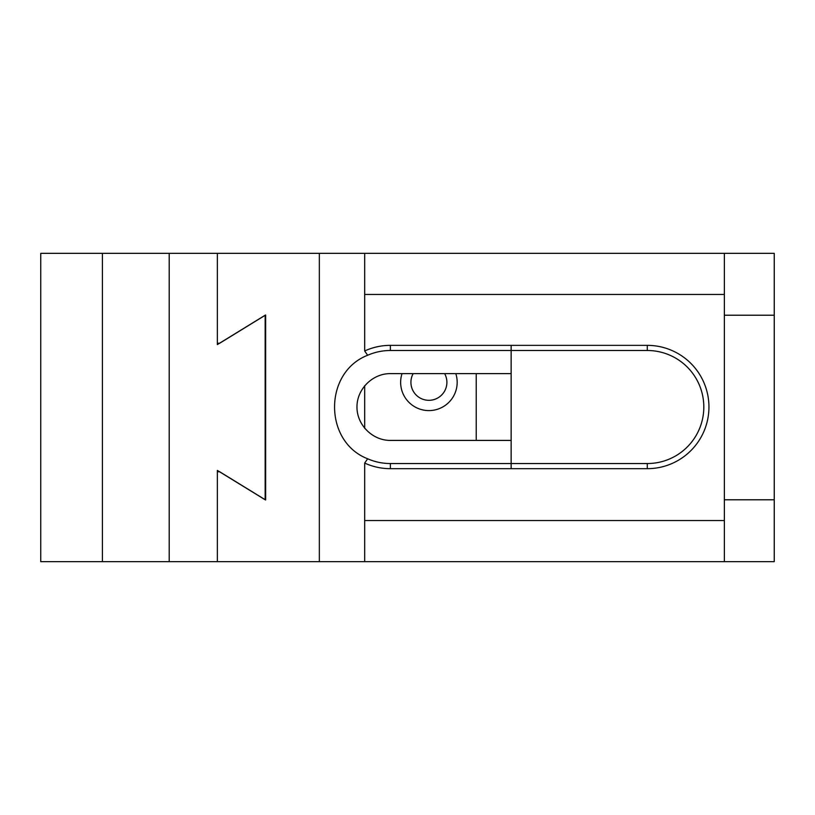<?xml version="1.0" encoding="UTF-8"?>
<svg xmlns="http://www.w3.org/2000/svg" width="815" height="815" viewBox="0 0 815 815"><rect width="100%" height="100%" fill="white"/><g stroke="black" fill="none" stroke-linecap="round" stroke-linejoin="round"><path stroke-width="1.22" d="M169.204 561.647L169.204 253.353L102.415 253.353L102.415 561.647L102.415 253.353L40.75 253.353L40.75 561.647L319.337 561.647L319.337 253.353L364.682 253.353L364.682 350.97A61.665 61.665 0 0 1 390.375 345.356L647.283 345.356A61.665 61.665 0 0 1 708.948 407.021A61.665 61.665 0 0 1 647.283 468.676L390.375 468.676A61.665 61.665 0 0 1 364.682 463.073L364.682 561.647L724.362 561.647L319.337 561.647L364.682 561.647L364.682 463.073L367.647 458.774A56.52 56.52 0 0 0 390.375 463.541L647.283 463.541A56.52 56.52 0 0 0 703.814 407.021A56.52 56.52 0 0 0 647.283 350.501L390.375 350.501A56.52 56.52 0 0 0 367.647 355.269L364.682 350.97A61.665 61.665 0 0 1 390.375 345.356L647.283 345.356A61.665 61.665 0 0 1 708.948 407.021A61.665 61.665 0 0 1 647.283 468.676L390.375 468.676A61.665 61.665 0 0 1 364.682 463.073L367.647 458.774C323.535 441.72 323.535 372.323 367.647 355.269A56.52 56.52 0 0 1 390.375 350.501L647.283 350.501A56.52 56.52 0 0 1 703.814 407.021A56.52 56.52 0 0 1 647.283 463.541L390.375 463.541A56.52 56.52 0 0 1 367.647 458.774C323.535 441.72 323.535 372.323 367.647 355.269L364.682 350.97L364.682 253.353L774.25 253.353L774.25 499.789L724.362 499.789M724.362 253.353L724.362 294.46L364.682 294.46L724.362 294.46L724.362 520.54L364.682 520.54L724.362 520.54L724.362 561.647L724.362 253.353L217.35 253.353L217.35 344.582L265.16 315.211L265.16 499.789L217.35 470.418L217.35 561.647L217.35 471.732L219.643 471.732L265.639 499.992L219.643 471.732L217.35 471.732L217.35 561.647L319.337 561.647L319.337 253.353L169.204 253.353M219.643 343.268L217.35 343.268L219.643 343.268L265.639 315.008L265.639 499.992L265.639 315.008L219.643 343.268M390.375 373.616C372.496 373.484 356.838 389.152 356.97 407.021C356.838 424.89 372.496 440.548 390.375 440.416L511.148 440.416L390.375 440.416C372.496 440.548 356.838 424.89 356.97 407.021C356.838 389.152 372.496 373.484 390.375 373.616L511.148 373.616L390.375 373.616M724.362 561.647L774.25 561.647L774.25 499.789M476.225 440.416L476.225 373.616M511.148 468.676L511.148 345.356M774.25 315.211L724.362 315.211M364.682 385.678L364.682 428.364M455.799 373.616A28.26 28.26 0 0 1 428.904 410.587A28.26 28.26 0 0 1 402.019 373.616M444.644 373.616A17.981 17.981 0 0 1 433.407 399.737A17.981 17.981 0 0 1 413.174 373.616M390.375 463.541L390.375 468.676L390.375 463.541M390.375 350.501L390.375 345.356L390.375 350.501M647.283 350.501L647.283 345.356L647.283 350.501M647.283 463.541L647.283 468.676L647.283 463.541"/></g></svg>
